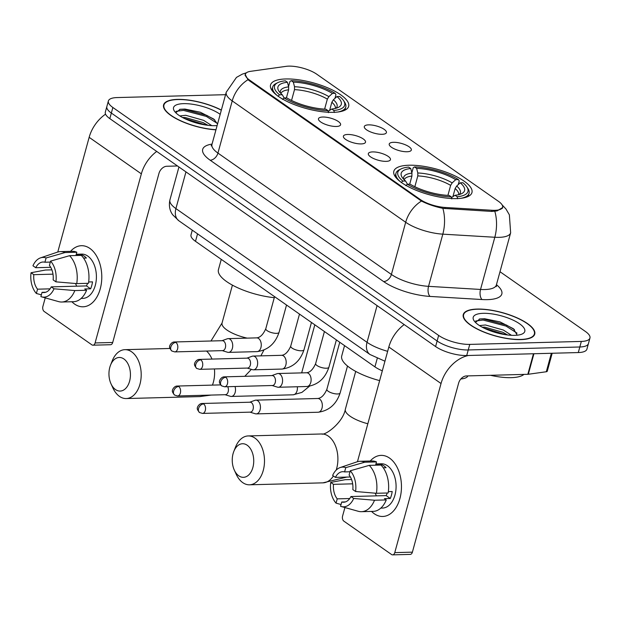 <?xml version="1.0" encoding="UTF-8"?>
<svg xmlns="http://www.w3.org/2000/svg" width="621" height="621" viewBox="0 0 621 621"><rect width="100%" height="100%" fill="white"/><g stroke="black" fill="none" stroke-linecap="round" stroke-linejoin="round"><path stroke-width="0.93" d="M409.045 165.225A40.489 13.313 15.3 0 0 393.838 171.225A40.489 13.313 15.3 0 0 413.974 189.374A40.489 13.313 15.3 0 0 456.738 198.596A40.489 13.313 15.3 0 0 471.944 192.595A40.489 13.313 15.3 0 0 451.809 174.447A40.489 13.313 15.3 0 0 409.045 165.225M285.753 78.96A40.489 13.313 15.3 0 0 270.546 84.961A40.489 13.313 15.3 0 0 290.682 103.109A40.489 13.313 15.3 0 0 333.446 112.331A40.489 13.313 15.3 0 0 348.653 106.331A40.489 13.313 15.3 0 0 328.517 88.182A40.489 13.313 15.3 0 0 285.753 78.96M336.287 126.474A11.457 3.765 -164.7 0 1 325.233 124.293A11.457 3.765 -164.7 0 1 318.519 119.55A11.457 3.765 -164.7 0 1 322.788 117.027A11.457 3.765 -164.7 0 1 335.883 120.094A11.457 3.765 -164.7 0 1 340.137 125.465A11.457 3.765 -164.7 0 1 336.287 126.474M361.212 143.917A11.457 3.765 -164.7 0 1 350.159 141.735A11.457 3.765 -164.7 0 1 343.444 136.993A11.457 3.765 -164.7 0 1 347.713 134.47A11.457 3.765 -164.7 0 1 360.809 137.536A11.457 3.765 -164.7 0 1 365.063 142.908A11.457 3.765 -164.7 0 1 361.212 143.917M386.146 161.359A11.457 3.765 -164.7 0 1 375.092 159.178A11.457 3.765 -164.7 0 1 368.377 154.435A11.457 3.765 -164.7 0 1 372.647 151.912A11.457 3.765 -164.7 0 1 385.734 154.978A11.457 3.765 -164.7 0 1 389.996 160.35A11.457 3.765 -164.7 0 1 386.146 161.359M382.109 134.307A11.457 3.765 -164.7 0 1 371.055 132.126A11.457 3.765 -164.7 0 1 364.341 127.383A11.457 3.765 -164.7 0 1 368.61 124.86A11.457 3.765 -164.7 0 1 381.705 127.926A11.457 3.765 -164.7 0 1 385.959 133.298A11.457 3.765 -164.7 0 1 382.109 134.307M407.034 151.749A11.457 3.765 -164.7 0 1 395.981 149.568A11.457 3.765 -164.7 0 1 389.266 144.825A11.457 3.765 -164.7 0 1 393.535 142.302A11.457 3.765 -164.7 0 1 406.631 145.368A11.457 3.765 -164.7 0 1 410.885 150.74A11.457 3.765 -164.7 0 1 407.034 151.749M286.188 66.338A20.625 6.784 -164.7 0 1 288.757 66.136A20.625 6.784 -164.7 0 1 316.764 74.209L498.554 201.406A20.625 6.784 -164.7 0 1 502.591 207.267A20.625 6.784 -164.7 0 1 491.91 210.271L445.241 207.476A20.625 6.784 -164.7 0 1 420.176 199.457L249.495 80.039A20.625 6.784 -164.7 0 1 245.458 74.171A20.625 6.784 -164.7 0 1 250.636 71.322L286.188 66.338M382.319 370.83A22.915 7.537 -164.7 0 1 374.921 366.871L195.499 241.328A22.915 7.537 -164.7 0 1 191.012 234.816L192.285 230.158M467.892 375.899A22.915 7.537 -164.7 0 1 460.867 378.957M221.355 110.064A37.05 12.187 15.3 0 0 177.497 99.391A37.05 12.187 15.3 0 0 163.587 104.887A37.05 12.187 15.3 0 0 179.376 120.295A37.05 12.187 15.3 0 0 215.945 129.836M477.176 309.072A37.05 12.187 15.3 0 0 463.266 314.56A37.05 12.187 15.3 0 0 481.694 331.172A37.05 12.187 15.3 0 0 520.825 339.609A37.05 12.187 15.3 0 0 534.743 334.114A37.05 12.187 15.3 0 0 516.315 317.502A37.05 12.187 15.3 0 0 477.176 309.072M502.808 207.461L497.134 210.892L491.855 211.435L442.851 208.338C434.855 206.661 427.722 204.239 421.465 201.057L249.083 80.567L248.004 79.698L245.124 74.427M225.563 94.679L116.981 97.575A22.915 7.537 15.3 0 0 108.38 100.975L105.329 112.106A22.915 7.537 15.3 0 0 109.816 118.619L435.6 346.557A22.915 7.537 15.3 0 0 466.713 355.53L578.298 352.557L579.82 346.992A22.915 7.537 15.3 0 0 588.429 343.599A22.915 7.537 15.3 0 1 579.82 346.992L468.234 349.965L579.82 346.992L581.341 341.426A22.915 7.537 15.3 0 0 589.95 338.026A22.915 7.537 15.3 0 0 585.463 331.513L499.998 271.719M435.6 346.557L437.122 340.991A22.915 7.537 15.3 0 0 468.234 349.965A22.915 7.537 15.3 0 1 437.122 340.991L111.345 113.053L437.122 340.991L438.643 335.425A22.915 7.537 15.3 0 0 469.763 344.399L581.341 341.426M106.851 106.54A22.915 7.537 15.3 0 0 111.345 113.053A22.915 7.537 15.3 0 1 106.851 106.54M108.38 100.975A22.915 7.537 15.3 0 0 112.867 107.487L438.643 335.425M578.298 352.557A22.915 7.537 15.3 0 0 586.907 349.165L589.95 338.026M221.317 110.204A36.67 12.063 15.3 0 0 177.722 99.554A36.67 12.063 15.3 0 0 163.952 104.988A36.67 12.063 15.3 0 0 179.679 120.28A36.67 12.063 15.3 0 0 215.984 129.688M179.849 115.933L185.749 115.296L203.688 120.365L211.792 125.636M182.473 117.478L185.143 117.509L203.083 122.578L207.973 125.31M220.183 114.334A26.742 8.795 15.3 0 0 183.575 103.645A26.742 8.795 15.3 0 0 174.338 111.004A26.742 8.795 15.3 0 0 215.076 125.683A26.742 8.795 15.3 0 0 217.109 125.566M217.536 124.029L213.795 119.085L200.311 112.222L184.973 109.071L180.222 109.265L175.766 112.735M175.945 111.345L183.412 110.375L206.389 116.43L217.373 123.47M188.062 120.117L201.662 124.27M179.624 109.366L183.715 109.265L206.692 115.327L214.765 119.923M184.126 118.332L206.195 125.077M74.629 304.088A30.561 19.53 88.5 0 1 71.881 301.752A30.561 19.53 88.5 0 0 74.629 304.088A30.561 19.53 88.5 0 0 100.245 288.843A30.561 19.53 88.5 0 0 89.859 248.416A30.561 19.53 88.5 0 1 101.471 282.439A30.561 19.53 88.5 0 1 83.059 306.797A30.561 19.53 88.5 0 1 74.629 304.088M70.538 251.342A30.561 19.53 88.5 0 1 89.859 248.416A30.561 19.53 88.5 0 0 81.429 245.706A30.561 19.53 88.5 0 0 70.538 251.342M105.554 114.155A30.561 21.246 125 0 0 89.152 137.326L57.776 252.033M156.709 151.431A30.561 21.246 125 0 0 141.355 173.849L95.091 342.947L112.711 342.474L158.968 173.375A7.638 5.31 -55 0 1 166.746 166.265L177.497 165.978M45.24 297.863L42.896 306.425A3.819 2.445 -91.5 0 0 44.192 311.478L91.892 344.849A3.819 2.445 -91.5 0 0 92.94 345.191A3.819 2.445 -91.5 0 0 95.091 342.947M112.711 342.474A3.819 2.445 88.5 0 1 110.561 344.725L92.94 345.191M50.045 288.85L37.547 289.184A15.277 9.765 88.5 0 1 33.813 274.668L52.995 274.156M50.72 267.309L35.723 267.713A15.277 9.765 88.5 0 1 43.074 262.015A15.277 9.765 88.5 0 1 44.922 262.233L50.317 262.093M76.763 286.18A15.277 9.765 88.5 0 1 75.537 283.502M76.251 254.253L81.654 254.105A22.154 14.159 88.5 0 1 87.763 256.069A22.154 14.159 88.5 0 1 96.185 280.739A22.154 14.159 88.5 0 1 82.834 298.398L81.126 298.445M35.723 267.713L32.952 265.772A19.864 12.699 88.5 0 1 40.505 257.87L57.318 252.18A25.213 16.115 88.5 0 1 60.431 251.614L72.176 251.303A25.213 16.115 88.5 0 1 76.81 252.227L76.034 255.052L81.91 254.897A22.154 14.159 88.5 0 1 84.239 256.163A22.154 14.159 88.5 0 1 86.404 258.041L83.587 258.119M87.522 283.316A15.277 9.765 -91.5 0 1 86.482 285.924L51.248 286.863L54.011 288.796L74.831 290.566L86.575 290.255L84.751 288.975L90.619 288.819A22.154 14.159 88.5 0 0 92.521 281.864L88.671 281.965M81.304 255.378A25.213 16.115 88.5 0 1 88.477 283.292L76.732 283.603L55.913 281.841L53.15 279.9A15.277 9.765 88.5 0 0 49.416 265.384L50.588 261.107L69.56 255.689L81.304 255.378M86.575 290.255A25.213 16.115 88.5 0 1 73.519 301.705L61.774 302.016A25.213 16.115 88.5 0 1 58.638 301.62L41.537 296.83A19.864 12.699 88.5 0 1 40.877 296.613L42.049 292.336L45.721 292.235M76.81 252.227L65.058 252.545L46.094 257.956L44.922 262.233M60.431 251.614A25.213 16.115 88.5 0 1 65.058 252.545M69.56 255.689A25.213 16.115 88.5 0 1 76.732 283.603M74.831 290.566A25.213 16.115 88.5 0 1 61.774 302.016M40.505 257.87A19.864 12.699 88.5 0 1 46.094 257.956M50.588 261.107A19.864 12.699 88.5 0 1 55.913 281.841M54.011 288.796A19.864 12.699 88.5 0 1 41.537 296.83M51.248 286.863A15.277 9.765 88.5 0 1 43.889 292.561A15.277 9.765 88.5 0 1 42.049 292.336M51.9 269.856L45.473 270.026L31.05 272.735L33.813 274.668M37.547 289.184L36.375 293.469L41.359 294.843M36.375 293.469A19.864 12.699 88.5 0 1 31.05 272.735M81.91 254.897L81.669 255.759M86.482 285.924L90.619 288.819M520.6 339.446A36.67 12.063 15.3 0 0 534.37 334.013A36.67 12.063 15.3 0 0 516.136 317.579A36.67 12.063 15.3 0 0 477.402 309.227A36.67 12.063 15.3 0 0 463.631 314.661A36.67 12.063 15.3 0 0 481.873 331.102A36.67 12.063 15.3 0 0 520.6 339.446M490.481 375.294A38.199 12.56 15.3 0 0 511.223 377.653A38.199 12.56 15.3 0 0 523.945 374.409M479.528 325.606L485.428 324.977L503.367 330.046L511.471 335.309M482.152 327.151L484.822 327.182L502.762 332.251L507.652 334.991M483.254 313.318A26.742 8.795 15.3 0 0 474.017 320.677A26.742 8.795 15.3 0 0 514.755 335.356A26.742 8.795 15.3 0 0 522.37 333.904A26.742 8.795 15.3 0 0 515.314 321.228A26.742 8.795 15.3 0 0 483.254 313.318M517.184 335.2L513.474 328.765L499.99 321.895L484.652 318.752L479.901 318.938L475.445 322.408M475.624 321.018L483.091 320.048L506.068 326.103L517.052 333.143M487.741 329.79L501.341 333.943M479.303 319.039L483.394 318.946L506.371 325L514.444 329.596M483.806 328.012L505.874 334.758M115.506 389.577A16.806 10.743 -91.5 0 0 129.595 381.193A16.806 10.743 -91.5 0 0 123.882 358.954A16.806 10.743 -91.5 0 0 110.522 365.164A16.806 10.743 -91.5 0 0 111.019 383.84A16.806 10.743 -91.5 0 0 115.506 389.577M110.522 365.164L112.222 360.871A24.444 15.626 88.5 0 1 124.914 349.67A24.444 15.626 88.5 0 1 131.66 351.843A24.444 15.626 88.5 0 1 140.951 379.058A24.444 15.626 88.5 0 1 126.218 398.55A24.444 15.626 88.5 0 1 119.473 396.377A24.444 15.626 88.5 0 1 112.944 388.04L111.019 383.84M286.413 97.901L288.633 89.797L288.641 86.878L287.445 82.282A32.851 10.805 15.3 0 0 278.907 91.147A32.851 10.805 15.3 0 0 282.268 94.741L279.551 94.811L277.991 96.239M337.816 112.021A37.889 12.459 15.3 0 0 345.773 107.037A37.889 12.459 15.3 0 0 344.624 102.224L343.576 100.625A36.367 11.962 15.3 0 0 339.648 96.48L336.931 96.55L333.384 99.779L331.847 102.263L329.658 110.243M287.445 82.282L285.365 80.823A36.367 11.962 15.3 0 0 277.82 82.632L276.104 83.478A37.889 12.459 15.3 0 0 272.673 87.041A37.889 12.459 15.3 0 0 276.982 95.378M334.362 112.494L333.834 110.468A36.367 11.962 15.3 0 0 343.576 100.625M328.486 112.649L327.966 110.631A36.367 11.962 15.3 0 1 284.053 97.963L282.493 99.383M277.82 82.632A36.367 11.962 15.3 0 0 279.551 94.811M333.834 110.468L331.754 109.017A32.851 10.805 15.3 0 0 338.313 107.402A32.851 10.805 15.3 0 0 336.931 96.55M284.053 97.963L286.77 97.885A32.851 10.805 15.3 0 0 325.885 109.172L327.966 110.631M328.152 111.353L331.754 109.017M282.268 94.741L284.092 97.823M221.255 259.353L218.437 269.661A42.018 13.817 15.3 0 0 274.28 297.676M288.555 86.536L289.953 81.421L291.241 80.668A36.367 11.962 15.3 0 1 335.154 93.329L335.953 94.695L334.952 98.359M335.154 93.329L332.437 93.406A32.851 10.805 15.3 0 0 293.322 82.119L291.241 80.668M324.612 109.117L327.345 99.119L328.889 96.635L332.437 93.406M293.322 82.119L294.509 86.715L294.501 89.641L291.544 100.462M238.798 475.833A16.806 10.743 -91.5 0 0 252.887 467.458A16.806 10.743 -91.5 0 0 247.174 445.218A16.806 10.743 -91.5 0 0 233.814 451.428A16.806 10.743 -91.5 0 0 234.311 470.105A16.806 10.743 -91.5 0 0 238.798 475.833M233.814 451.428L235.514 447.128A24.444 15.626 88.5 0 1 248.206 435.934A24.444 15.626 88.5 0 1 254.952 438.1A24.444 15.626 88.5 0 1 264.243 465.323A24.444 15.626 88.5 0 1 249.51 484.807A24.444 15.626 88.5 0 1 242.764 482.641A24.444 15.626 88.5 0 1 236.236 474.304L234.311 470.105M409.705 184.158L411.925 176.061L411.933 173.135L410.737 168.539A32.851 10.805 15.3 0 0 402.198 177.412A32.851 10.805 15.3 0 0 405.56 181.006L402.843 181.076L401.282 182.496M461.108 198.285A37.889 12.459 15.3 0 0 469.057 193.302A37.889 12.459 15.3 0 0 467.916 188.489L466.868 186.89A36.367 11.962 15.3 0 0 462.94 182.745L460.223 182.815L456.676 186.044L455.139 188.528L452.95 196.508M410.737 168.539L408.657 167.088A36.367 11.962 15.3 0 0 401.112 168.896L399.396 169.743A37.889 12.459 15.3 0 0 395.965 173.306A37.889 12.459 15.3 0 0 400.273 181.643M457.654 198.759L457.126 196.733A36.367 11.962 15.3 0 0 466.868 186.89M451.777 198.914L451.257 196.888A36.367 11.962 15.3 0 1 407.345 184.227L405.785 185.648M401.112 168.896A36.367 11.962 15.3 0 0 402.843 181.076M457.126 196.733L455.046 195.273A32.851 10.805 15.3 0 0 461.605 193.667A32.851 10.805 15.3 0 0 460.223 182.815M407.345 184.227L410.062 184.15A32.851 10.805 15.3 0 0 449.177 195.436L451.257 196.888M451.444 197.618L455.046 195.273M405.56 181.006L407.384 184.088M344.546 345.618L341.729 355.926A42.018 13.817 15.3 0 0 379.641 380.619M411.847 172.801L413.244 167.686L414.525 166.925A36.367 11.962 15.3 0 1 458.445 179.593L459.245 180.952L458.236 184.623M458.445 179.593L455.721 179.663A32.851 10.805 15.3 0 0 416.613 168.384L414.525 166.925M447.904 195.374L450.636 185.376L452.173 182.892L455.721 179.663M416.613 168.384L417.801 172.98L417.793 175.906L414.836 186.727M225.05 394.708L230.391 396.322A6.878 4.394 -91.5 0 0 231.307 396.446A6.878 4.394 -91.5 0 0 235.173 392.41A6.878 4.394 -91.5 0 0 235.01 386.503M178.685 386.487A4.968 3.175 -91.5 0 0 177.311 386.045C173.748 385.92 171.901 390.795 172.491 390.687C171.994 391.308 172.7 392.767 174.602 395.072A4.968 3.454 125 0 1 173.632 391.106A4.968 3.454 -55 0 1 178.685 386.487A4.968 3.175 -91.5 0 1 180.571 392.014A4.968 3.175 -91.5 0 1 177.575 395.973L225.384 394.7A4.968 3.175 -91.5 0 0 228.179 391.781A4.968 3.175 -91.5 0 0 227.713 386.697M249.976 412.15L255.316 413.765A6.878 4.394 -91.5 0 0 256.232 413.889A6.878 4.394 -91.5 0 0 260.098 409.852A6.878 4.394 -91.5 0 0 257.762 400.755A6.878 4.394 -91.5 0 0 255.868 400.149A6.878 4.394 -91.5 0 0 254.959 400.32L249.712 402.222M203.61 403.922A4.968 3.175 -91.5 0 1 205.497 409.456A4.968 3.175 -91.5 0 1 202.508 413.415L250.31 412.142A4.968 3.175 -91.5 0 0 253.104 409.223A4.968 3.175 -91.5 0 0 251.42 402.649A4.968 3.175 -91.5 0 0 250.046 402.214L202.244 403.487C198.673 403.363 196.834 408.238 197.416 408.129C196.919 408.75 197.625 410.209 199.527 412.515A4.968 3.454 125 0 1 198.557 408.548A4.968 3.454 -55 0 1 203.61 403.922A4.968 3.175 -91.5 0 0 202.244 403.487M222.256 350.632L227.596 352.254A6.878 4.394 -91.5 0 0 228.512 352.379A6.878 4.394 -91.5 0 0 232.378 348.342A6.878 4.394 -91.5 0 0 230.042 339.245A6.878 4.394 -91.5 0 0 228.148 338.631A6.878 4.394 -91.5 0 0 227.239 338.81L221.992 340.704M175.89 342.412A4.968 3.175 -91.5 0 1 177.777 347.939A4.968 3.175 -91.5 0 1 174.788 351.897L222.59 350.624A4.968 3.175 -91.5 0 0 225.384 347.706A4.968 3.175 -91.5 0 0 223.692 341.139A4.968 3.175 -91.5 0 0 222.326 340.696L174.524 341.969C170.954 341.853 169.106 346.728 169.696 346.611C169.199 347.232 169.906 348.699 171.807 351.005A4.968 3.454 125 0 1 170.837 347.038A4.968 3.454 -55 0 1 175.89 342.412A4.968 3.175 -91.5 0 0 174.524 341.969M247.181 368.074L252.522 369.697A6.878 4.394 -91.5 0 0 253.438 369.821A6.878 4.394 -91.5 0 0 257.311 365.777A6.878 4.394 -91.5 0 0 254.975 356.687A6.878 4.394 -91.5 0 0 253.073 356.074A6.878 4.394 -91.5 0 0 252.165 356.244L246.917 358.146M200.816 359.854A4.968 3.175 -91.5 0 1 202.702 365.381A4.968 3.175 -91.5 0 1 199.714 369.34L247.515 368.067A4.968 3.175 -91.5 0 0 250.31 365.148A4.968 3.175 -91.5 0 0 248.625 358.581A4.968 3.175 -91.5 0 0 247.251 358.138L199.45 359.412C195.879 359.295 194.039 364.17 194.629 364.053C194.132 364.674 194.831 366.142 196.733 368.447A4.968 3.454 125 0 1 195.762 364.48A4.968 3.454 -55 0 1 200.816 359.854A4.968 3.175 -91.5 0 0 199.45 359.412M272.114 385.517L277.455 387.139A6.878 4.394 -91.5 0 0 278.371 387.263A6.878 4.394 -91.5 0 0 282.237 383.219A6.878 4.394 -91.5 0 0 279.9 374.129A6.878 4.394 -91.5 0 0 278.006 373.516A6.878 4.394 -91.5 0 0 277.098 373.687L271.851 375.589M225.749 377.296A4.968 3.175 -91.5 0 1 227.635 382.823A4.968 3.175 -91.5 0 1 224.639 386.782L272.448 385.509A4.968 3.175 -91.5 0 0 275.235 382.59A4.968 3.175 -91.5 0 0 273.55 376.023A4.968 3.175 -91.5 0 0 272.184 375.581L224.375 376.854C220.812 376.737 218.965 381.612 219.555 381.496C219.058 382.117 219.756 383.584 221.666 385.889A4.968 3.454 125 0 1 220.696 381.923A4.968 3.454 -55 0 1 225.749 377.296A4.968 3.175 -91.5 0 0 224.375 376.854M374.308 513.761A30.561 19.53 88.5 0 1 371.56 511.425A30.561 19.53 88.5 0 0 374.308 513.761A30.561 19.53 88.5 0 0 399.924 498.523A30.561 19.53 88.5 0 0 389.538 458.088A30.561 19.53 88.5 0 1 401.15 492.111A30.561 19.53 88.5 0 1 382.738 516.478A30.561 19.53 88.5 0 1 374.308 513.761M370.217 461.023A30.561 19.53 88.5 0 1 389.538 458.088A30.561 19.53 88.5 0 0 381.108 455.379A30.561 19.53 88.5 0 0 370.217 461.023M404.186 324.581A30.561 21.246 125 0 0 388.831 346.999L357.455 461.706M468.444 355.484A30.561 21.246 125 0 0 441.034 383.522L394.77 552.62L412.391 552.154L458.647 383.056A7.638 5.31 -55 0 1 466.425 375.938L527.834 374.3L533.455 353.753M344.919 507.543L342.575 516.098A3.819 2.445 -91.5 0 0 343.871 521.151L391.572 554.53A3.819 2.445 -91.5 0 0 392.619 554.863A3.819 2.445 -91.5 0 0 394.77 552.62M412.391 552.154A3.819 2.445 88.5 0 1 410.24 554.398L392.619 554.863M552.178 353.256L547.264 371.211A3.819 1.258 -164.7 0 1 546.309 371.746L528.308 374.261A3.819 1.258 -164.7 0 1 527.834 374.3M349.724 498.531L337.226 498.865A15.277 9.765 88.5 0 1 333.5 484.341L352.674 483.829M350.399 476.982L335.402 477.386A15.277 9.765 88.5 0 1 342.753 471.688A15.277 9.765 88.5 0 1 344.601 471.913L349.996 471.766M376.442 495.853A15.277 9.765 88.5 0 1 375.216 493.183M375.93 463.926L381.333 463.778A22.154 14.159 88.5 0 1 387.442 465.75A22.154 14.159 88.5 0 1 395.864 490.411A22.154 14.159 88.5 0 1 382.513 508.071L380.805 508.118M335.402 477.386L332.631 475.445A19.864 12.699 88.5 0 1 340.184 467.551L356.997 461.853A25.213 16.115 88.5 0 1 360.11 461.287L371.855 460.976A25.213 16.115 88.5 0 1 376.489 461.908L375.713 464.725L381.589 464.57A22.154 14.159 88.5 0 1 383.918 465.843A22.154 14.159 88.5 0 1 386.083 467.714L383.266 467.792M387.201 492.996A15.277 9.765 -91.5 0 1 386.161 495.597L350.927 496.536L353.691 498.469L374.51 500.239L386.254 499.928L384.43 498.647L390.298 498.492A22.154 14.159 88.5 0 0 392.2 491.537L388.35 491.638M380.983 465.051A25.213 16.115 88.5 0 1 388.156 492.965L376.411 493.284L355.592 491.514L352.829 489.581A15.277 9.765 88.5 0 0 349.095 475.057L350.267 470.78L369.239 465.37L380.983 465.051M386.254 499.928A25.213 16.115 88.5 0 1 373.198 511.378L361.453 511.688A25.213 16.115 88.5 0 1 358.317 511.3L341.216 506.503A19.864 12.699 88.5 0 1 340.556 506.286L341.729 502.009L345.4 501.915M376.489 461.908L364.737 462.218L345.773 467.629L344.601 471.913M360.11 461.287A25.213 16.115 88.5 0 1 364.737 462.218M369.239 465.37A25.213 16.115 88.5 0 1 376.411 493.284M374.51 500.239A25.213 16.115 88.5 0 1 361.453 511.688M340.184 467.551A19.864 12.699 88.5 0 1 345.773 467.629M350.267 470.78A19.864 12.699 88.5 0 1 355.592 491.514M353.691 498.469A19.864 12.699 88.5 0 1 341.216 506.503M350.927 496.536A15.277 9.765 88.5 0 1 343.568 502.234A15.277 9.765 88.5 0 1 341.729 502.009M351.579 479.528L345.152 479.699L330.729 482.408L333.5 484.341M337.226 498.865L336.054 503.142L341.038 504.516M336.054 503.142A19.864 12.699 88.5 0 1 330.729 482.408M381.589 464.57L381.348 465.432M386.161 495.597L390.298 498.492M249.495 80.039L249.308 80.722M420.176 199.457L419.99 200.141M445.241 207.476L444.931 208.625M491.91 210.271L491.591 211.419M197.548 233.845L195.499 241.328M377.219 358.48L374.921 366.871M496.451 284.697A38.199 12.56 -164.7 0 1 487.485 299.64A38.199 12.56 -164.7 0 1 482.043 299.539L430.05 296.427A38.199 12.56 -164.7 0 1 383.623 281.577L210.17 160.21A38.199 12.56 -164.7 0 1 212.04 144.095M494.805 211.319A26.742 13.608 93.4 0 1 494.813 237.261L480.538 289.456A30.561 10.052 15.3 0 0 484.892 289.533A30.561 10.052 15.3 0 0 496.365 285.008L496.35 286.638M502.102 204.868L505.96 209.005L509.367 214.827L510.641 232.813A30.561 10.052 -164.7 0 1 499.168 237.346A30.561 10.052 -164.7 0 1 494.813 237.261L442.82 234.156A30.561 10.052 -164.7 0 1 405.684 222.271L232.223 100.905A26.742 18.583 -55 0 1 248.004 79.698M421.465 201.057A26.742 18.583 125 0 0 405.684 222.271L391.401 274.459A30.561 10.052 15.3 0 0 428.537 286.343L480.538 289.456A7.638 3.889 -86.6 0 0 482.043 299.539M442.851 208.338A26.742 13.608 93.4 0 1 442.82 234.156L428.537 286.343A7.638 3.889 -86.6 0 0 430.05 296.427M210.17 160.21A7.638 5.31 -55 0 0 217.94 153.092L232.223 100.905A30.561 10.052 -164.7 0 1 226.238 92.218L211.963 144.406A30.561 10.052 15.3 0 0 217.94 153.092L391.401 274.459A7.638 5.31 -55 0 1 383.623 281.577M112.867 107.487L109.816 118.619M469.763 344.399L466.713 355.53M384.95 361.212L370.023 354.521L178.902 220.797L172.801 214.905C171.419 213.15 168.151 207.95 169.929 199.9A30.561 10.052 15.3 0 0 175.914 208.594L185.958 171.893M178.902 220.797A15.277 10.619 -55 0 1 175.914 208.594L367.034 342.311L377.079 305.61M370.023 354.521A15.277 10.619 -55 0 1 367.034 342.311A30.561 10.052 15.3 0 0 387.651 351.323M141.355 173.849L89.152 137.326M247.205 338.127A24.444 8.042 -164.7 0 1 226.844 329.961A24.444 8.042 -164.7 0 1 222.054 323.013L210.977 340.999M211.21 395.072L199.628 396.594A24.444 15.626 -91.5 0 0 204.449 395.259M212.436 385.105A24.444 15.626 -91.5 0 0 214.424 368.952M211.978 359.078A24.444 15.626 -91.5 0 0 206.537 351.051M288.633 89.797A28.263 9.299 15.3 0 0 280.894 93.507M336 108.264A29.381 9.664 15.3 0 0 333.384 99.779M288.641 86.878A29.381 9.664 15.3 0 0 280.459 93.065M335.394 108.419A28.263 9.299 15.3 0 0 331.847 102.263M328.889 96.635A29.381 9.664 15.3 0 0 294.509 86.715M327.345 99.119A28.263 9.299 15.3 0 0 294.501 89.641M336.178 470.105A24.444 15.626 -91.5 0 0 328.362 436.152A24.444 15.626 -91.5 0 0 321.616 433.978C324.853 435.841 342.87 422.932 345.346 409.278A24.444 8.042 -164.7 0 0 350.135 416.225A24.444 8.042 -164.7 0 0 367.834 423.755M346.86 477.075L322.92 482.851A24.444 15.626 -91.5 0 0 333.407 475.989M411.925 176.061A28.263 9.299 15.3 0 0 404.186 179.772M459.292 194.52A29.381 9.664 15.3 0 0 456.676 186.044M411.933 173.135A29.381 9.664 15.3 0 0 403.743 179.329M458.686 194.684A28.263 9.299 15.3 0 0 455.139 188.528M452.173 182.892A29.381 9.664 15.3 0 0 417.801 172.98M450.636 185.376A28.263 9.299 15.3 0 0 417.793 175.906M309.46 386.246L301.915 392.387L293.205 394.801A6.878 4.394 -91.5 0 0 297.335 386.759M302.233 372.872A6.878 2.259 -164.7 0 1 301.946 371.886L314.816 324.814M347.504 366.025L340.137 392.953A6.878 2.259 -164.7 0 1 337.552 393.97A6.878 2.259 -164.7 0 1 327.973 391.098A6.878 2.259 -164.7 0 1 326.871 389.328L339.749 342.256M340.137 392.953C336.326 404.349 328.99 410.776 318.131 412.243A6.878 4.394 -91.5 0 0 322.276 406.763A6.878 4.394 -91.5 0 0 319.668 399.109A6.878 4.394 -91.5 0 0 319.404 398.938A6.878 4.394 -91.5 0 0 317.766 398.496C321.282 398.154 324.317 395.096 326.871 389.328M286.529 305.02L279.054 332.328A6.878 2.259 -164.7 0 1 276.477 333.345A6.878 2.259 -164.7 0 1 266.898 330.481A6.878 2.259 -164.7 0 1 265.796 328.703C263.234 334.471 260.207 337.529 256.69 337.871L228.148 338.631M228.512 352.379L257.055 351.618A6.878 4.394 -91.5 0 0 261.2 346.138A6.878 4.394 -91.5 0 0 258.584 338.484A6.878 4.394 -91.5 0 0 258.328 338.313A6.878 4.394 -91.5 0 0 256.69 337.871M311.455 322.462L303.987 349.77A6.878 2.259 -164.7 0 1 301.402 350.787A6.878 2.259 -164.7 0 1 291.823 347.915A6.878 2.259 -164.7 0 1 290.721 346.145C288.167 351.913 285.132 354.971 281.616 355.313L253.073 356.074M253.438 369.821L281.981 369.06A6.878 4.394 -91.5 0 0 286.126 363.58A6.878 4.394 -91.5 0 0 283.51 355.926A6.878 4.394 -91.5 0 0 283.254 355.755A6.878 4.394 -91.5 0 0 281.616 355.313M336.38 339.904L328.913 367.213A6.878 2.259 -164.7 0 1 326.328 368.23A6.878 2.259 -164.7 0 1 316.749 365.358A6.878 2.259 -164.7 0 1 315.647 363.58C313.093 369.355 310.058 372.414 306.549 372.755L278.006 373.516M278.371 387.263L306.914 386.503A6.878 4.394 -91.5 0 0 311.051 381.022A6.878 4.394 -91.5 0 0 308.443 373.368A6.878 4.394 -91.5 0 0 308.187 373.198A6.878 4.394 -91.5 0 0 306.549 372.755M441.034 383.522L388.831 346.999M533.92 353.745L528.308 374.261M546.309 371.746L551.363 353.279M245.458 74.171L245.093 75.49M502.591 207.267L502.273 208.439M246.405 72.812L242.337 74.124L236.461 77.4L226.238 92.218M510.641 232.813L496.365 285.008M211.963 144.406L211.14 145.819M169.929 199.9L178.941 166.979M163.494 106.672L163.952 104.988M533.913 335.697L534.37 334.013M463.173 316.345L463.631 314.661M199.628 396.594L126.218 398.55M344.911 110.173L345.773 107.037M271.812 90.177L272.673 87.041M169.929 348.474L124.914 349.67M263.902 350.089L260.867 355.864M251.389 369.348L244.798 376.31M232.417 285.14L222.054 323.013M322.92 482.851L249.51 484.807M468.203 196.43L469.057 193.302M395.103 176.434L395.965 173.306M321.616 433.978L248.206 435.934M355.709 371.405L345.346 409.278M293.205 394.801L231.307 396.446M301.62 372.887L301.946 371.886M177.311 386.045L220.61 384.888M177.575 395.973L174.602 395.072M318.131 412.243L256.232 413.889M317.766 398.496L255.868 400.149M202.508 413.415L199.527 412.515M274.56 296.652L265.796 328.703M257.055 351.618C267.915 350.159 275.243 343.724 279.054 332.328M174.788 351.897L171.807 351.005M299.493 314.094L290.721 346.145M281.981 369.06C292.84 367.593 300.176 361.166 303.987 349.77M199.714 369.34L196.733 368.447M324.418 331.536L315.647 363.58M306.914 386.503C317.766 385.036 325.101 378.608 328.913 367.213M224.639 386.782L221.666 385.889"/></g></svg>
